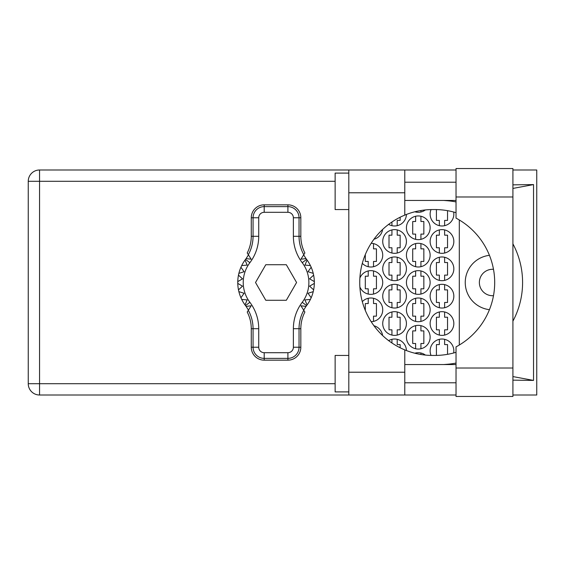 <?xml version="1.0" encoding="UTF-8"?>
<svg xmlns="http://www.w3.org/2000/svg" width="565" height="565" viewBox="0 0 565 565"><rect width="100%" height="100%" fill="white"/><g stroke="black" fill="none" stroke-linecap="round" stroke-linejoin="round"><path stroke-width="0.85" d="M493.478 295.693A13.221 13.221 0 0 1 479.367 282.5A13.221 13.221 0 0 1 493.478 269.307M489.431 255.331A27.353 27.353 0 0 0 489.431 309.669M453.653 352.984A11.851 11.851 0 0 0 441.985 339.028A11.851 11.851 0 0 0 431.039 355.42M430.135 323.526A11.851 11.851 0 0 0 441.985 335.377A11.851 11.851 0 0 0 453.836 323.526A11.851 11.851 0 0 0 441.985 311.675A11.851 11.851 0 0 0 430.135 323.526M382.724 323.526A11.851 11.851 0 0 0 394.575 335.377A11.851 11.851 0 0 0 406.426 323.526A11.851 11.851 0 0 0 394.575 311.675A11.851 11.851 0 0 0 382.724 323.526M430.135 296.173A11.851 11.851 0 0 0 441.985 308.031A11.851 11.851 0 0 0 453.836 296.173A11.851 11.851 0 0 0 441.985 284.322A11.851 11.851 0 0 0 430.135 296.173M382.724 296.173A11.851 11.851 0 0 0 394.575 308.031A11.851 11.851 0 0 0 406.426 296.173A11.851 11.851 0 0 0 394.575 284.322A11.851 11.851 0 0 0 382.724 296.173M430.135 268.827A11.851 11.851 0 0 0 441.985 280.678A11.851 11.851 0 0 0 453.836 268.827A11.851 11.851 0 0 0 441.985 256.969A11.851 11.851 0 0 0 430.135 268.827M382.724 268.827A11.851 11.851 0 0 0 394.575 280.678A11.851 11.851 0 0 0 406.426 268.827A11.851 11.851 0 0 0 394.575 256.969A11.851 11.851 0 0 0 382.724 268.827M430.135 241.474A11.851 11.851 0 0 0 441.985 253.325A11.851 11.851 0 0 0 453.836 241.474A11.851 11.851 0 0 0 441.985 229.623A11.851 11.851 0 0 0 430.135 241.474M382.724 241.474A11.851 11.851 0 0 0 394.575 253.325A11.851 11.851 0 0 0 406.426 241.474A11.851 11.851 0 0 0 394.575 229.623A11.851 11.851 0 0 0 382.724 241.474M431.039 209.58A11.851 11.851 0 0 0 441.985 225.972A11.851 11.851 0 0 0 453.653 212.016M388.628 224.376A11.851 11.851 0 0 0 406.426 214.453M406.426 337.206A11.851 11.851 0 0 0 418.284 349.057A11.851 11.851 0 0 0 430.135 337.206A11.851 11.851 0 0 0 418.284 325.348A11.851 11.851 0 0 0 406.426 337.206M406.426 309.853A11.851 11.851 0 0 0 418.284 321.704A11.851 11.851 0 0 0 430.135 309.853A11.851 11.851 0 0 0 418.284 298.002A11.851 11.851 0 0 0 406.426 309.853M371.177 321.697A11.851 11.851 0 0 0 375.287 298.85A11.851 11.851 0 0 0 362.306 301.654M406.426 282.5A11.851 11.851 0 0 0 418.284 294.351A11.851 11.851 0 0 0 430.135 282.5A11.851 11.851 0 0 0 418.284 270.649A11.851 11.851 0 0 0 406.426 282.5M359.884 286.942A11.851 11.851 0 0 0 382.724 282.5A11.851 11.851 0 0 0 359.884 278.058M406.426 255.147A11.851 11.851 0 0 0 418.284 266.998A11.851 11.851 0 0 0 430.135 255.147A11.851 11.851 0 0 0 418.284 243.296A11.851 11.851 0 0 0 406.426 255.147M362.306 263.346A11.851 11.851 0 0 0 382.724 255.147A11.851 11.851 0 0 0 371.177 243.303M406.426 227.794A11.851 11.851 0 0 0 418.284 239.652A11.851 11.851 0 0 0 430.135 227.794A11.851 11.851 0 0 0 418.284 215.943A11.851 11.851 0 0 0 406.426 227.794M373.966 239.242A11.851 11.851 0 0 0 382.604 229.475M414.823 211.783A11.851 11.851 0 0 0 425.389 209.926M439.344 339.325L439.344 344.586L436.42 344.586L436.42 355.42M415.635 352.998L415.635 353.415M391.933 339.325L391.933 342.99M439.344 311.972L439.344 317.233L436.42 317.233L436.42 329.819L439.344 329.819L439.344 335.08M391.933 311.972L391.933 317.233L389.017 317.233L389.017 329.819L391.933 329.819L391.933 335.08M439.344 284.619L439.344 289.887L436.42 289.887L436.42 302.466L439.344 302.466L439.344 307.727M391.933 284.619L391.933 289.887L389.017 289.887L389.017 302.466L391.933 302.466L391.933 307.727M439.344 257.273L439.344 262.534L436.42 262.534L436.42 275.113L439.344 275.113L439.344 280.381M391.933 257.273L391.933 262.534L389.017 262.534L389.017 275.113L391.933 275.113L391.933 280.381M439.344 229.92L439.344 235.181L436.42 235.181L436.42 247.767L439.344 247.767L439.344 253.028M391.933 229.92L391.933 235.181L389.017 235.181L389.017 247.767L391.933 247.767L391.933 253.028M436.42 209.58L436.42 220.414L439.344 220.414L439.344 225.675M391.933 222.01L391.933 225.675M415.635 325.652L415.635 330.913L412.718 330.913L412.718 343.492L415.635 343.492L415.635 348.753M415.635 298.299L415.635 303.56L412.718 303.56L412.718 316.139L415.635 316.139L415.635 321.407M368.225 298.299L368.225 303.56L365.308 303.56L365.308 310.432M367.97 316.139L368.225 316.633M415.635 270.946L415.635 276.207L412.718 276.207L412.718 288.793L415.635 288.793L415.635 294.054M368.225 270.946L368.225 276.207L365.308 276.207L365.308 288.793L368.225 288.793L368.225 294.054M415.635 243.593L415.635 248.861L412.718 248.861L412.718 261.44L415.635 261.44L415.635 266.701M368.225 248.367L367.97 248.861M365.308 254.568L365.308 261.44L368.225 261.44L368.225 266.701M415.635 216.247L415.635 221.508L412.718 221.508L412.718 234.087L415.635 234.087L415.635 239.348M415.635 211.585L415.635 212.002M425.389 355.074A11.851 11.851 0 0 0 414.823 353.217M406.426 350.547A11.851 11.851 0 0 0 388.628 340.624M382.604 335.525A11.851 11.851 0 0 0 373.966 325.758M459.31 219.976L459.31 345.024M420.925 212.002L420.925 210.519M420.925 239.348L420.925 234.087L423.842 234.087L423.842 221.508L420.925 221.508L420.925 216.247M373.514 266.701L373.514 261.44L376.431 261.44L376.431 248.861L373.514 248.861L373.514 243.593M420.925 266.701L420.925 261.44L423.842 261.44L423.842 248.861L420.925 248.861L420.925 243.593M373.514 294.054L373.514 288.793L376.431 288.793L376.431 276.207L373.514 276.207L373.514 270.946M420.925 294.054L420.925 288.793L423.842 288.793L423.842 276.207L420.925 276.207L420.925 270.946M373.514 321.407L373.514 316.139L376.431 316.139L376.431 303.56L373.514 303.56L373.514 298.299M420.925 321.407L420.925 316.139L423.842 316.139L423.842 303.56L420.925 303.56L420.925 298.299M420.925 348.753L420.925 343.492L423.842 343.492L423.842 330.913L420.925 330.913L420.925 325.652M397.216 225.675L397.216 220.414L400.14 220.414L400.14 217.228M444.627 225.675L444.627 220.414L447.544 220.414L447.544 210.674M397.216 253.028L397.216 247.767L400.14 247.767L400.14 235.181L397.216 235.181L397.216 229.92M444.627 253.028L444.627 247.767L447.544 247.767L447.544 235.181L444.627 235.181L444.627 229.92M397.216 280.381L397.216 275.113L400.14 275.113L400.14 262.534L397.216 262.534L397.216 257.273M444.627 280.381L444.627 275.113L447.544 275.113L447.544 262.534L444.627 262.534L444.627 257.273M397.216 307.727L397.216 302.466L400.14 302.466L400.14 289.887L397.216 289.887L397.216 284.619M444.627 307.727L444.627 302.466L447.544 302.466L447.544 289.887L444.627 289.887L444.627 284.619M397.216 335.08L397.216 329.819L400.14 329.819L400.14 317.233L397.216 317.233L397.216 311.972M444.627 335.08L444.627 329.819L447.544 329.819L447.544 317.233L444.627 317.233L444.627 311.972M400.14 347.772L400.14 344.586L397.216 344.586L397.216 339.325M420.925 354.481L420.925 352.998M447.544 354.326L447.544 344.586L444.627 344.586L444.627 339.325M456.026 368.02L456.026 346.882A72.934 72.934 0 0 0 456.026 218.118L456.026 168.54L512.914 168.54L512.914 396.461L456.026 396.461L456.026 368.02L512.914 368.02M348.81 391.905L335.13 391.905L335.13 355.434L348.81 355.434M348.81 209.566L335.13 209.566L335.13 173.095L348.81 173.095M456.026 182.213L404.787 182.213M456.026 200.448L404.787 200.448M456.026 364.552L404.787 364.552M456.026 382.788L404.787 382.788M348.81 395.006L348.81 372.215L404.787 372.215L404.787 395.006L39.557 395.006L39.557 383.699L335.13 383.699M456.026 169.994L404.787 169.994L404.787 192.785L348.81 192.785L348.81 372.215M348.81 192.785L348.81 169.994L404.787 169.994M404.787 192.785L404.787 215.11A72.934 72.934 0 0 0 404.787 349.89L404.787 372.215M512.914 380.153L533.53 380.415L533.53 184.586L512.914 184.847M512.914 169.994L536.75 169.994L536.75 395.006L512.914 395.006M456.026 395.006L404.787 395.006M335.13 181.301L39.557 181.301L39.557 383.699L28.25 383.699A11.307 11.307 0 0 0 39.557 395.006A11.307 11.307 0 0 1 28.25 383.699L28.25 181.301A11.307 11.307 0 0 1 39.557 169.994L348.81 169.994M456.026 352.306A72.934 72.934 0 0 1 434.881 355.434L432.684 355.434A72.934 72.934 0 0 1 404.787 349.89M443.758 364.552L446.972 364.298A82.052 82.052 0 0 0 456.026 363.076M512.914 321.146A82.052 82.052 0 0 0 512.914 243.854M456.026 201.924A82.052 82.052 0 0 0 446.972 200.702L443.758 200.448M404.787 215.11A72.934 72.934 0 0 1 432.684 209.566L434.881 209.566A72.934 72.934 0 0 1 456.026 212.694M533.53 380.415L512.914 376.58M448.327 364.552L446.972 364.298M446.972 200.702L448.327 200.448M512.914 188.42L533.53 184.586M248.445 310.107L246.107 306.407A38.293 38.293 0 0 0 245.514 305.594A38.293 38.293 0 0 1 245.026 304.938L247.159 299.909L245.026 304.938A38.293 38.293 0 0 1 241.7 299.422L247.159 299.909L241.7 299.422A38.293 38.293 0 0 1 240.937 297.762L244.087 293.284L240.937 297.762A38.293 38.293 0 0 1 238.868 291.632L244.087 293.284L238.868 291.632A38.293 38.293 0 0 1 237.773 283.411L242.519 286.151L237.773 283.411A38.293 38.293 0 0 1 237.773 281.589L242.519 278.849L238.472 275.148A38.293 38.293 0 0 1 238.868 273.368L244.087 271.716L240.937 267.238A38.293 38.293 0 0 1 241.7 265.578L247.159 265.091L245.026 260.062A38.293 38.293 0 0 1 245.514 259.406A38.293 38.293 0 0 0 246.107 258.593L251.185 259.215L247.223 252.965A36.301 36.301 0 0 0 251.27 236.304L253.064 236.304L253.064 217.765A11.138 11.138 0 0 1 264.201 206.628L287.903 206.628A11.138 11.138 0 0 1 299.04 217.765L299.04 236.304A38.095 38.095 0 0 0 303.779 254.702L304.881 252.965A36.301 36.301 0 0 1 300.834 236.304L300.834 217.765L293.376 217.765A5.473 5.473 0 0 0 287.903 212.299L264.201 212.299A5.473 5.473 0 0 0 258.728 217.765L258.728 236.304A43.759 43.759 0 0 1 249.871 262.704A32.819 32.819 0 0 0 249.871 302.296A43.759 43.759 0 0 1 258.728 328.696L258.728 347.235A5.473 5.473 0 0 0 264.201 352.701L287.903 352.701A5.473 5.473 0 0 0 293.376 347.235L293.376 328.696A43.759 43.759 0 0 1 302.233 302.296A32.819 32.819 0 0 0 302.233 262.704A43.759 43.759 0 0 1 293.376 236.304L293.376 217.765M258.728 217.765L251.27 217.765L251.27 236.304M251.27 217.765A12.931 12.931 0 0 1 264.201 204.841L264.201 212.299M287.903 212.299L287.903 204.841L264.201 204.841M287.903 204.841A12.931 12.931 0 0 1 300.834 217.765M303.779 254.702L300.926 259.215L306.004 258.593A38.293 38.293 0 0 0 306.597 259.406A38.293 38.293 0 0 1 314.338 283.411L309.592 286.151L313.632 289.852A38.293 38.293 0 0 1 313.243 291.632L308.017 293.284L311.174 297.762A38.293 38.293 0 0 1 310.404 299.422L304.945 299.909L307.085 304.938A38.293 38.293 0 0 1 306.597 305.594A38.293 38.293 0 0 0 306.004 306.407L303.659 310.107M310.404 265.578L304.945 265.091L307.085 260.062L304.945 265.091L310.404 265.578M314.338 281.589L309.592 278.849L313.632 275.148L309.592 278.849L314.338 281.589M313.243 273.368L308.017 271.716L311.174 267.238L308.017 271.716L313.243 273.368M242.519 286.151L238.472 289.852L242.519 286.151M306.004 306.407L300.926 305.785L304.881 312.035A36.301 36.301 0 0 0 300.834 328.696L299.04 328.696L299.04 347.235A11.138 11.138 0 0 1 287.903 358.372L264.201 358.372A11.138 11.138 0 0 1 253.064 347.235L253.064 328.696A38.095 38.095 0 0 0 248.325 310.298L247.223 312.035A36.301 36.301 0 0 1 251.27 328.696L251.27 347.235L258.728 347.235M293.376 347.235L300.834 347.235L300.834 328.696M300.834 347.235A12.931 12.931 0 0 1 287.903 360.159L287.903 352.701M264.201 352.701L264.201 360.159L287.903 360.159M264.201 360.159A12.931 12.931 0 0 1 251.27 347.235M314.338 283.411A38.293 38.293 0 0 1 313.632 289.852L309.592 286.151L314.338 283.411M313.243 291.632A38.293 38.293 0 0 1 311.174 297.762L308.017 293.284L313.243 291.632M310.404 299.422A38.293 38.293 0 0 1 307.085 304.938L304.945 299.909L310.404 299.422M238.472 275.148A38.293 38.293 0 0 0 237.773 281.589L242.519 278.849L238.472 275.148M240.937 267.238A38.293 38.293 0 0 0 238.868 273.368L244.087 271.716L240.937 267.238M245.026 260.062A38.293 38.293 0 0 0 241.7 265.578L247.159 265.091L245.026 260.062M246.107 258.593L248.445 254.893M306.004 258.593L303.659 254.893M296.583 282.5L286.321 264.724L265.79 264.724L255.521 282.5L265.79 300.276L286.321 300.276L296.583 282.5M248.325 254.702A38.095 38.095 0 0 0 253.064 236.304L258.728 236.304M303.779 310.298A38.095 38.095 0 0 0 299.04 328.696L293.376 328.696M246.107 306.407L251.185 305.785L248.325 310.298M28.25 181.301L39.557 181.301L39.557 169.994M456.026 196.98L512.914 196.98M293.376 236.304L300.834 236.304M306.597 259.406L302.233 262.704M306.597 305.594L302.233 302.296M249.871 302.296L245.514 305.594M249.871 262.704L245.514 259.406M258.728 328.696L251.27 328.696"/></g></svg>
